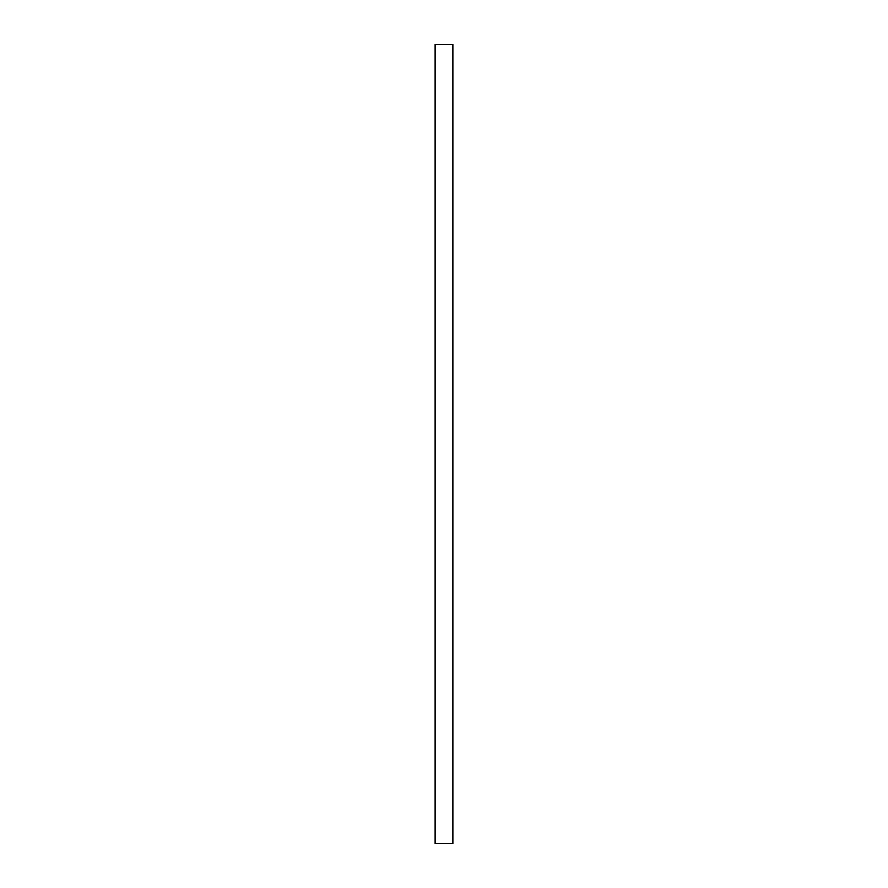 <?xml version="1.0" encoding="UTF-8"?>
<svg xmlns="http://www.w3.org/2000/svg" width="888" height="888" viewBox="0 0 888 888"><rect width="100%" height="100%" fill="white"/><g stroke="black" fill="none" stroke-linecap="round" stroke-linejoin="round"><path stroke-width="1.33" d="M452.88 577.2L452.88 843.6L435.12 843.6L435.12 44.4L452.88 44.4L452.88 577.2"/></g></svg>
